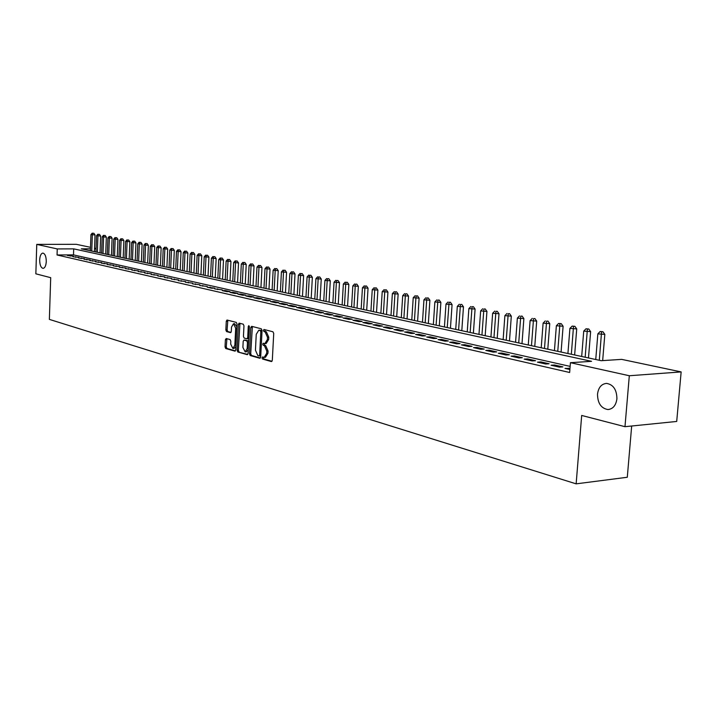 <?xml version="1.0" encoding="UTF-8"?>
<svg xmlns="http://www.w3.org/2000/svg" width="717" height="717" viewBox="0 0 717 717"><rect width="100%" height="100%" fill="white"/><g stroke="black" fill="none" stroke-linecap="round" stroke-linejoin="round"><path stroke-width="1.08" d="M262.01 357.846L262.539 359.038L271.393 361.565L272.308 360.319L273.724 333.486L272.953 331.774L263.981 329.488L263.426 330.385L263.955 331.568L265.093 331.863L267.513 337.304L267.396 339.535L264.878 343.613L263.264 343.246L262.718 344.133L263.247 345.325L264.385 345.63L266.796 351.097L266.688 353.32L264.188 357.353L262.556 356.958L262.01 357.846M263.417 357.191L263.802 358.966L272.003 361.305M264.86 329.703L265.218 331.523L266.365 331.81L265.093 331.863M264.143 343.47L264.51 345.262L265.648 345.567L264.385 345.63M46.282 261.526C46.184 256.498 45.054 253.684 42.886 253.083C41.03 253.433 39.955 255.718 39.668 259.93C39.767 264.949 40.896 267.755 43.065 268.364C44.92 268.033 45.987 265.747 46.282 261.526M616.916 398.813C616.781 389.734 613.34 384.599 606.591 383.398C601.464 383.882 598.435 387.467 597.512 394.144C597.628 403.178 601.079 408.305 607.846 409.532C612.936 409.075 615.957 405.499 616.916 398.813M226.222 338.505L225.389 339.715L225.039 346.894L225.738 348.525L234.997 351.151L235.732 349.923L237.004 324.03L236.287 322.39L227.011 320.024L226.276 321.27L225.855 329.963L226.554 331.595L230.56 332.652L231.304 331.415L231.51 327.086L233.5 323.743L235.687 328.18L234.853 345.209L232.891 348.498L230.686 344.043L230.82 341.22L230.121 339.571L226.222 338.505M90.441 248.799L81.299 248.835L601.249 360.696L621.693 359.378L681.15 371.917L676.705 421.453L624.982 426.687L581.684 415.457L576.145 483.85L49.365 319.388L50.701 277.676L35.85 273.822L36.755 244.389L76.253 244.309L90.494 247.311M624.982 426.687L629.311 375.744L570.427 362.694L591.552 361.323L73.699 248.862L57.252 248.933L36.755 244.389M570.14 366.387L73.492 254.876L57.055 254.983L569.648 372.49L570.427 362.694M57.055 254.983L57.252 248.933M249.462 353.831L250.197 355.515L259.796 358.258L260.692 357.021L262.063 330.483L261.311 328.798L251.667 326.325L250.789 327.579L249.462 353.831L250.717 353.768L251.452 355.444L260.396 357.998M247.177 354.655L237.82 351.975L237.103 350.317L238.376 324.389L239.128 323.134L243.242 324.174L243.968 325.823L243.439 336.416L244.165 338.074L246.953 338.818L247.715 337.564L248.27 326.486L248.808 325.608L249.399 326.782L248.055 353.427L247.473 354.637M569.97 368.484L564.987 368.395L569.89 369.506M551.086 365.231L559.394 367.122L562.89 366.889L554.582 365.007L551.086 365.231M537.472 362.148L545.61 363.994L549.097 363.77L540.95 361.924L537.472 362.148M524.145 359.118L532.113 360.929L535.581 360.714L527.613 358.912L524.145 359.118M511.087 356.161L518.893 357.926L522.352 357.72L514.546 355.955L511.087 356.161M498.297 353.257L505.942 354.987L509.393 354.79L501.739 353.06L498.297 353.257M485.767 350.407L493.251 352.11L496.693 351.913L489.191 350.219L485.767 350.407M473.48 347.62L480.82 349.287L484.244 349.098L476.895 347.44L473.48 347.62M461.434 344.886L468.631 346.526L472.046 346.338L464.84 344.716L461.434 344.886M449.631 342.215L456.684 343.81L460.081 343.64L453.019 342.036L449.631 342.215M438.051 339.58L444.97 341.158L448.358 340.987L441.43 339.419L438.051 339.58M426.696 337.008L433.48 338.549L436.85 338.379L430.057 336.847L426.696 337.008M415.555 334.481L422.214 335.986L425.566 335.834L418.898 334.319L415.555 334.481M404.621 331.998L411.155 333.477L414.498 333.324L407.955 331.846L404.621 331.998M393.893 329.56L400.31 331.021L403.635 330.869L397.209 329.417L393.893 329.56M383.362 327.176L389.654 328.601L392.97 328.458L386.669 327.033L383.362 327.176M373.019 324.828L379.203 326.226L382.502 326.092L376.317 324.693L373.019 324.828M362.874 322.525L368.941 323.896L372.222 323.77L366.145 322.39L362.874 322.525M352.898 320.257L358.858 321.61L362.13 321.485L356.161 320.132L352.898 320.257M343.111 318.034L348.964 319.37L352.217 319.244L346.356 317.918L343.111 318.034M333.495 315.856L339.24 317.156L342.484 317.039L336.721 315.74L333.495 315.856M324.039 313.705L329.686 314.996L332.921 314.88L327.257 313.598L324.039 313.705M314.754 311.599L320.302 312.863L323.519 312.755L317.954 311.492L314.754 311.599M305.621 309.529L311.079 310.766L314.279 310.667L308.812 309.43L305.621 309.529M296.65 307.494L302.018 308.713L305.2 308.606L299.831 307.396L296.65 307.494M287.831 305.496L293.101 306.688L296.273 306.589L290.994 305.397L287.831 305.496M279.155 303.524L284.344 304.698L287.499 304.608L282.31 303.434L279.155 303.524M270.623 301.588L275.722 302.744L278.868 302.655L273.76 301.498L270.623 301.588M262.234 299.688L267.253 300.826L270.381 300.737L265.362 299.598L262.234 299.688M253.988 297.815L258.918 298.935L262.037 298.846L257.089 297.725L253.988 297.815M245.868 295.969L250.726 297.071L253.827 296.99L248.96 295.888L245.868 295.969M237.883 294.158L242.66 295.243L245.743 295.162L240.957 294.078L237.883 294.158M230.014 292.375L234.719 293.441L237.793 293.361L233.088 292.303L230.014 292.375M222.279 290.618L226.913 291.667L229.969 291.595L225.335 290.546L222.279 290.618M214.67 288.888L222.27 289.856L214.67 288.888M207.168 287.185L211.658 288.207L214.688 288.135L207.168 287.185M199.792 285.509L207.222 286.45L199.792 285.509M192.523 283.86L199.873 284.792L192.523 283.86M185.362 282.238L192.64 283.152L185.362 282.238M178.318 280.643L185.515 281.539L178.318 280.643M171.372 279.065L178.497 279.953L171.372 279.065M164.534 277.515L171.578 278.393L164.534 277.515M157.794 275.982L164.767 276.852L157.794 275.982M151.153 274.477L158.054 275.328L151.153 274.477M144.61 272.989L151.439 273.831L144.61 272.989M138.166 271.528L144.924 272.361L138.166 271.528M131.803 270.085L138.498 270.909L131.803 270.085M125.538 268.66L132.161 269.475L125.538 268.66M119.363 267.262L125.923 268.068L119.363 267.262M113.268 265.882L119.766 266.67L113.268 265.882M107.263 264.519L113.698 265.299L107.263 264.519M101.348 263.175L107.711 263.946L101.348 263.175M95.504 261.848L101.805 262.61L95.504 261.848M89.742 260.54L95.988 261.293L89.742 260.54M84.059 259.249L90.243 259.993L84.059 259.249M78.449 257.977L84.579 258.712L78.449 257.977M72.919 256.722L78.995 257.448L72.919 256.722M73.475 256.202L67.461 255.485L73.475 256.202M576.145 483.85L627.294 477.262L631.677 426.006M681.15 371.917L629.311 375.744M94.554 248.163L96.06 248.485M96.051 248.781L94.536 248.781M73.492 254.876L73.699 248.862M568.491 368.153L568.411 369.165M554.582 365.007L554.501 366.011M540.95 361.924L540.878 362.919M527.613 358.912L527.533 359.889M514.546 355.955L514.465 356.923M501.739 353.06L501.667 354.019M489.191 350.219L489.119 351.169M476.895 347.44L476.823 348.381M464.84 344.716L464.777 345.648M453.019 342.036L452.956 342.968M441.43 339.419L441.367 340.333M430.057 336.847L429.994 337.752M418.898 334.319L418.845 335.224M407.955 331.846L407.892 332.742M397.209 329.417L397.155 330.304M386.669 327.033L386.606 327.911M376.317 324.693L376.264 325.563M366.145 322.39L366.091 323.25M356.161 320.132L356.116 320.992M346.356 317.918L346.311 318.76M336.721 315.74L336.676 316.573M327.257 313.598L327.212 314.431M317.954 311.492L317.909 312.316M308.812 309.43L308.767 310.246M299.831 307.396L299.787 308.202M290.994 305.397L290.95 306.204M282.31 303.434L282.265 304.232M273.76 301.498L273.724 302.287M265.362 299.598L265.317 300.387M257.089 297.725L257.053 298.505M248.96 295.888L248.924 296.659M240.957 294.078L240.921 294.848M233.088 292.303L233.052 293.056M225.335 290.546L225.299 291.299M217.708 288.826L217.672 289.569M210.198 287.123L210.162 287.867M202.803 285.456L202.768 286.191M195.517 283.807L195.49 284.532M188.347 282.184L188.32 282.91M181.284 280.589L181.258 281.306M174.33 279.012L174.303 279.729M167.482 277.461L167.446 278.169M160.725 275.937L160.698 276.637M154.074 274.432L154.047 275.131M147.514 272.953L147.487 273.643M141.052 271.483L141.025 272.173M134.688 270.049L134.662 270.73M128.406 268.624L128.379 269.305M122.222 267.226L122.195 267.898M116.118 265.846L116.091 266.518M110.095 264.483L110.068 265.156M104.162 263.139L104.135 263.802M98.31 261.822L98.283 262.476M92.529 260.513L92.511 261.167M86.838 259.222L86.811 259.877M81.218 257.959L81.2 258.595M75.67 256.704L75.652 257.34M70.203 255.467L70.185 256.103M264.367 357.344L265.451 357.29L267.952 353.248L266.688 353.32M265.648 345.567L268.068 351.034L267.952 353.248M265.048 343.604L266.141 343.56L268.669 339.473L267.396 339.535M266.365 331.81L268.785 337.25L268.669 339.473M252.375 326.504L250.717 353.768M258.998 355.946L259.626 355.076L260.818 331.81L260.298 330.627L258.738 330.268L256.247 334.346L255.44 350.183L257.815 355.605L258.998 355.946M259.213 355.928L260.773 355.533M262.028 331.182L260.298 330.627M259.859 330.223L261.562 330.573M247.768 354.395L237.82 351.975M239.944 323.322L238.349 350.255L239.066 351.913M247.114 338.791L248.817 338.209M242.893 347.378L245.151 351.895L247.159 348.57L247.464 342.502L246.738 340.835L243.95 340.091L243.188 341.337L242.893 347.378M245.286 351.895L246.406 351.832L248.243 349.708M248.647 341.686L247.992 340.781L246.738 340.835M245.035 340.064L247.992 340.781M233.016 348.489L234.127 348.435L235.902 346.436M236.87 326.764L234.638 323.708M227.827 320.221L227.092 329.919L227.8 331.55L230.999 332.401M226.913 338.693L226.276 346.831L226.975 348.471L235.445 350.882M602.665 360.606L604.825 334.391L597.844 333.862L595.746 359.513M599.304 360.284L601.572 331.81L602.934 331.738L600.138 331.532L601.572 331.81M597.844 333.862L600.138 331.532M602.934 331.738L604.825 334.391M588.487 357.953L590.629 331.621L583.728 331.102L581.684 356.492M585.171 357.236L587.393 329.067L588.756 328.995L585.995 328.789L587.393 329.067M583.728 331.102L585.995 328.789M588.756 328.995L590.629 331.621M574.64 354.969L576.728 328.906L569.907 328.395L567.918 353.526M571.332 354.261L573.519 326.378L574.873 326.316L572.148 326.11L573.519 326.378M569.907 328.395L572.148 326.11M574.873 326.316L576.728 328.906M561.079 352.056L563.105 326.253L556.365 325.742L554.429 350.622M557.772 351.348L559.923 323.743L561.277 323.681L558.579 323.484L559.923 323.743M556.365 325.742L558.579 323.484M561.277 323.681L563.105 326.253M547.788 349.197L549.76 323.645L543.11 323.152L541.21 347.781M544.49 348.489L546.605 321.162L547.949 321.108L546.605 321.162M543.11 323.152L545.287 320.911M547.949 321.108L549.76 323.645M534.765 346.392L536.692 321.091L530.114 320.607L528.268 344.994M531.476 345.684L533.556 318.635L534.891 318.581L533.556 318.635M530.114 320.607L532.265 318.384M534.891 318.581L536.692 321.091M521.994 343.649L523.876 318.599L517.369 318.115L515.577 342.269M518.723 342.941L520.766 316.161L522.101 316.107L520.766 316.161M517.369 318.115L519.502 315.91M522.101 316.107L523.876 318.599M509.482 340.951L511.32 316.143L504.885 315.668L503.137 339.589M506.22 340.252L508.228 313.732L509.563 313.679L508.228 313.732M504.885 315.668L506.991 313.49M509.563 313.679L511.32 316.143M497.213 338.316L499.005 313.741L492.642 313.275L490.939 336.963M493.959 337.617L495.931 311.348L497.266 311.303L495.931 311.348M492.642 313.275L494.721 311.115M497.266 311.303L499.005 313.741M485.185 335.726L486.933 311.384L480.641 310.918L478.974 334.391M481.941 335.027L483.885 309.018L485.203 308.964L483.885 309.018M480.641 310.918L482.693 308.785M485.203 308.964L486.933 311.384M473.381 333.19L475.084 309.072L468.864 308.615L467.242 331.863M470.155 332.491L472.055 306.724L473.381 306.679L472.055 306.724M468.864 308.615L470.89 306.5M473.381 306.679L475.084 309.072M461.802 330.698L463.469 306.804L457.312 306.356L455.725 329.39M458.584 330.008L460.457 304.474L461.775 304.438L460.457 304.474M457.312 306.356L459.31 304.259M461.775 304.438L463.469 306.804M450.446 328.252L452.068 304.582L445.983 304.133L444.432 326.961M447.238 327.561L449.084 302.278L450.393 302.233L449.084 302.278M445.983 304.133L447.955 302.054M450.393 302.233L452.068 304.582M439.297 325.859L440.874 302.395L434.861 301.956L433.346 324.577M436.097 325.168L437.917 300.109L439.216 300.073L437.917 300.109M434.861 301.956L436.814 299.894M439.216 300.073L440.874 302.395M428.354 323.501L429.895 300.253L423.944 299.823L422.465 322.238M425.163 322.811L426.651 300.351L426.956 297.985L428.255 297.949L426.956 297.985M423.944 299.823L425.871 297.779M428.255 297.949L429.895 300.253M417.608 321.189L419.113 298.155L413.225 297.725L411.782 319.934M414.435 320.508L415.887 298.245L416.192 295.906L417.491 295.87L416.192 295.906M413.225 297.725L415.134 295.7M417.491 295.87L419.113 298.155M407.059 318.922L408.529 296.085L402.703 295.664L401.287 317.676M403.895 318.24L405.311 296.175L405.634 293.853L406.915 293.827L405.634 293.853M402.703 295.664L404.585 293.656M406.915 293.827L408.529 296.085M396.698 316.69L398.141 294.06L392.36 293.638L390.989 315.462M393.543 316.009L394.933 294.14L395.255 291.846L396.537 291.819L395.255 291.846M392.36 293.638L394.225 291.649M396.537 291.819L398.141 294.06M386.526 314.503L387.924 292.07L382.215 291.658L380.87 313.284M383.38 313.822L384.733 292.151L385.065 289.874L386.346 289.847L385.065 289.874M382.215 291.658L384.061 289.677M386.346 289.847L387.924 292.07M376.524 312.352L377.895 290.107L372.24 289.704L370.931 311.142M373.396 311.68L374.722 290.188L375.054 287.938L376.326 287.902L375.054 287.938M372.24 289.704L374.068 287.741M376.326 287.902L377.895 290.107M366.701 310.237L368.045 288.189L362.443 287.786L361.162 309.045M363.591 309.565L364.881 288.261L365.222 286.029L366.486 286.002L365.222 286.029M362.443 287.786L364.245 285.841M366.486 286.002L368.045 288.189M357.057 308.158L358.366 286.298L352.818 285.904L351.563 306.984M353.947 307.494L355.211 286.37L355.56 284.156L356.824 284.129L355.56 284.156M352.818 285.904L354.601 283.977M356.824 284.129L358.366 286.298M347.566 306.123L348.847 284.443L343.353 284.049L342.134 304.949M344.474 305.451L345.702 284.506L346.06 282.319L347.315 282.292L346.06 282.319M343.353 284.049L345.119 282.139M347.315 282.292L348.847 284.443M338.245 304.116L339.491 282.615L334.05 282.229L332.858 302.959M335.162 303.452L336.363 282.677L336.721 280.508L337.976 280.49L336.721 280.508M334.05 282.229L335.798 280.329M337.976 280.49L339.491 282.615M329.076 302.144L330.295 280.822L324.909 280.437L323.743 300.997M326.002 301.481L327.185 280.885L327.544 278.734L328.798 278.707L327.544 278.734M324.909 280.437L326.638 278.555M328.798 278.707L330.295 280.822M320.06 300.199L321.252 279.056L315.919 278.68L314.772 299.07M317.004 299.545L318.151 279.11L318.527 276.986L319.764 276.968L318.527 276.986M315.919 278.68L317.631 276.816M319.764 276.968L321.252 279.056M311.196 298.299L312.361 277.318L307.082 276.95L305.962 297.17M308.149 297.645L309.278 277.38L309.654 275.265L310.882 275.247L309.654 275.265M307.082 276.95L308.767 275.095M310.882 275.247L312.361 277.318M302.475 296.417L303.623 275.615L298.38 275.247L297.286 295.305M299.446 295.771L300.54 275.669L300.925 273.58L302.153 273.562L300.925 273.58M298.38 275.247L300.056 273.41M302.153 273.562L303.623 275.615M293.898 294.57L295.019 273.939L289.829 273.571L288.763 293.468M290.878 293.925L291.953 273.984L292.339 271.913L293.567 271.895L292.339 271.913M289.829 273.571L291.487 271.752M293.567 271.895L295.019 273.939M285.465 292.76L286.558 272.29L281.414 271.922L280.374 291.667M282.453 292.115L283.502 272.335L283.896 270.282L285.115 270.264L283.896 270.282M281.414 271.922L283.054 270.121M285.115 270.264L286.558 272.29M277.165 290.977L278.232 270.659L273.132 270.3L272.11 289.883M274.163 290.331L275.194 270.703L275.588 268.669L276.798 268.651L275.588 268.669M273.132 270.3L274.763 268.508M276.798 268.651L278.232 270.659M268.992 289.22L270.04 269.063L264.985 268.705L263.99 288.135M266.007 288.575L267.011 269.099L267.405 267.082L268.615 267.074L267.405 267.082M264.985 268.705L266.599 266.93M268.615 267.074L270.04 269.063M260.952 287.481L261.974 267.486L256.973 267.136L255.996 286.415M257.977 286.845L258.962 267.531L259.366 265.523L260.567 265.514L259.366 265.523M256.973 267.136L258.568 265.371M260.567 265.514L261.974 267.486M253.038 285.787L254.033 265.944L249.077 265.595L248.118 284.73M250.081 285.142L251.04 265.98L251.443 263.99L252.644 263.981L251.443 263.99M249.077 265.595L250.654 263.838M252.644 263.981L254.033 265.944M245.241 284.102L246.227 264.412L241.306 264.071L240.374 283.063M242.301 283.475L243.242 264.448L243.646 262.485L244.838 262.467L243.646 262.485M241.306 264.071L242.875 262.332M244.838 262.467L246.227 264.412M237.578 282.453L238.528 262.915L233.661 262.574L232.747 281.414M234.638 281.826L235.561 262.951L235.974 260.997L237.157 260.988L235.974 260.997M233.661 262.574L235.212 260.845M237.157 260.988L238.528 262.915M230.023 280.831L230.955 261.436L226.124 261.096L225.228 279.8M227.101 280.204L227.997 261.463L228.409 259.536L229.592 259.518L228.409 259.536M226.124 261.096L227.665 259.384M229.592 259.518L230.955 261.436M222.584 279.227L223.498 259.984L218.712 259.644L217.834 278.205M219.671 278.608L220.549 260.011L220.97 258.093L222.145 258.084L220.97 258.093M218.712 259.644L220.227 257.95M222.145 258.084L223.498 259.984M215.252 277.658L216.149 258.55L211.407 258.219L210.547 276.645M212.357 277.031L213.218 258.577L213.639 256.668L214.813 256.659L213.639 256.668M211.407 258.219L212.913 256.534M214.813 256.659L216.149 258.55M208.038 276.099L208.916 257.134L204.211 256.811L203.368 275.095M205.152 275.48L205.994 257.161L206.415 255.27L207.589 255.261L206.415 255.27M204.211 256.811L205.698 255.135M207.589 255.261L208.916 257.134M200.93 274.575L201.791 255.745L197.121 255.422L196.297 273.58M198.053 273.957L198.878 255.763L199.308 253.899L200.464 253.89L199.308 253.899M197.121 255.422L198.6 253.755M200.464 253.89L201.791 255.745M193.922 273.069L194.764 254.374L190.13 254.051L189.333 272.075M191.063 272.451L191.869 254.392L192.299 252.536L193.456 252.527L192.299 252.536M190.13 254.051L191.6 252.402M193.456 252.527L194.764 254.374M187.02 271.582L187.845 253.029L183.256 252.707L182.468 270.605M184.17 270.963L184.968 253.038L185.389 251.201L186.545 251.192L185.389 251.201M183.256 252.707L184.708 251.067M186.545 251.192L187.845 253.029M180.218 270.121L181.025 251.694L176.472 251.38L175.701 269.144M177.386 269.511L178.157 251.712L178.587 249.883L179.734 249.875L178.587 249.883M176.472 251.38L177.915 249.749M179.734 249.875L181.025 251.694M173.523 268.678L174.312 250.385L169.786 250.072L169.033 267.71M170.691 268.068L171.453 250.394L171.883 248.584L173.03 248.575L171.883 248.584M169.786 250.072L171.22 248.458M173.03 248.575L174.312 250.385M166.909 267.253L167.688 249.095L163.198 248.781L162.463 266.294M164.094 266.652L164.838 249.104L165.277 247.302L166.416 247.302L165.277 247.302M163.198 248.781L164.614 247.177M166.416 247.302L167.688 249.095M160.402 265.855L161.155 247.813L156.709 247.508L155.983 264.905M157.597 265.254L158.323 247.831L158.762 246.039L159.891 246.039L158.762 246.039M156.709 247.508L158.116 245.913M159.891 246.039L161.155 247.813M153.976 264.474L154.72 246.558L150.31 246.254L149.602 263.533M151.188 263.874L151.896 246.567L152.336 244.802L153.465 244.793L152.336 244.802M150.31 246.254L151.699 244.676M153.465 244.793L154.72 246.558M147.648 263.112L148.374 245.322L143.992 245.026L143.301 262.171M144.87 262.512L145.56 245.331L145.999 243.574L147.128 243.565L145.999 243.574M143.992 245.026L145.372 243.448M147.128 243.565L148.374 245.322M141.401 261.768L142.118 244.103L137.772 243.807L137.09 260.836M138.632 261.167L139.322 244.112L139.761 242.364L140.882 242.364L139.761 242.364M137.772 243.807L139.143 242.238M140.882 242.364L142.118 244.103M135.244 260.441L135.943 242.902L131.632 242.606L130.969 259.518M132.493 259.85L133.156 242.902L133.604 241.172L134.715 241.172L133.604 241.172M131.632 242.606L132.995 241.046M134.715 241.172L135.943 242.902M129.177 259.133L129.858 241.71L125.583 241.414L124.928 258.219M126.434 258.541L127.088 241.71L127.527 239.989L128.639 239.989L127.527 239.989M125.583 241.414L126.927 239.872M128.639 239.989L129.858 241.71M123.19 257.851L123.853 240.536L119.614 240.249L118.968 256.937M120.456 257.26L121.092 240.536L121.54 238.833L122.643 238.833L121.54 238.833M119.614 240.249L120.949 238.716M122.643 238.833L123.853 240.536M117.283 256.578L117.938 239.379L113.716 239.093L113.098 255.673M114.559 255.987L115.186 239.379L115.634 237.685L116.728 237.685L115.634 237.685M113.716 239.093L115.043 237.578M116.728 237.685L117.938 239.379M111.449 255.324L112.094 238.241L107.909 237.963L107.299 254.427M108.742 254.741L109.351 238.241L109.8 236.556L110.902 236.556L109.8 236.556M107.909 237.963L109.226 236.449M110.902 236.556L112.094 238.241M105.704 254.087L106.331 237.121L102.181 236.834L101.581 253.2M103.006 253.504L103.606 237.112L104.055 235.445L105.139 235.445L104.055 235.445M102.181 236.834L103.481 235.337M105.139 235.445L106.331 237.121M100.03 252.868L100.64 236.01L96.526 235.732L95.935 251.981M97.342 252.285L97.933 236.01L98.381 234.342L99.466 234.351L98.381 234.342M96.526 235.732L97.817 234.235M99.466 234.351L100.64 236.01M94.429 251.658L95.029 234.916L90.942 234.638L90.369 250.789M91.749 251.084L92.332 234.907L92.78 233.258L93.864 233.267L92.78 233.258M90.942 234.638L92.224 233.15M93.864 233.267L95.029 234.916M263.802 358.966L262.539 359.038M265.218 331.523L263.955 331.568M264.51 345.262L263.247 345.325M268.068 351.034L266.796 351.097M268.785 337.25L267.513 337.304M252.043 327.535L250.789 327.579M251.452 355.444L250.197 355.515M260.8 355.014L259.626 355.076M261.992 331.765L260.818 331.81M260.37 330.268L259.106 330.322M238.349 350.255L237.103 350.317M239.63 324.335L238.376 324.389M248.853 337.51L247.715 337.564M249.382 326.45L248.27 326.486M248.306 348.516L247.159 348.57M248.611 342.457L247.464 342.502M245.313 340.046L244.058 340.109M235.965 345.155L234.853 345.209M236.798 328.135L235.687 328.18M227.8 331.55L226.554 331.595M227.092 329.919L225.855 329.963M227.513 321.225L226.276 321.27M226.975 348.471L225.738 348.525M226.276 346.831L225.039 346.894M226.626 339.661L225.389 339.715M609.244 409.407L607.846 409.532M260.352 355.892L259.088 355.955M260.002 330.223L258.738 330.268M248.207 338.756L246.953 338.818M245.196 340.037L243.95 340.091M234.746 323.699L233.5 323.743"/></g></svg>
